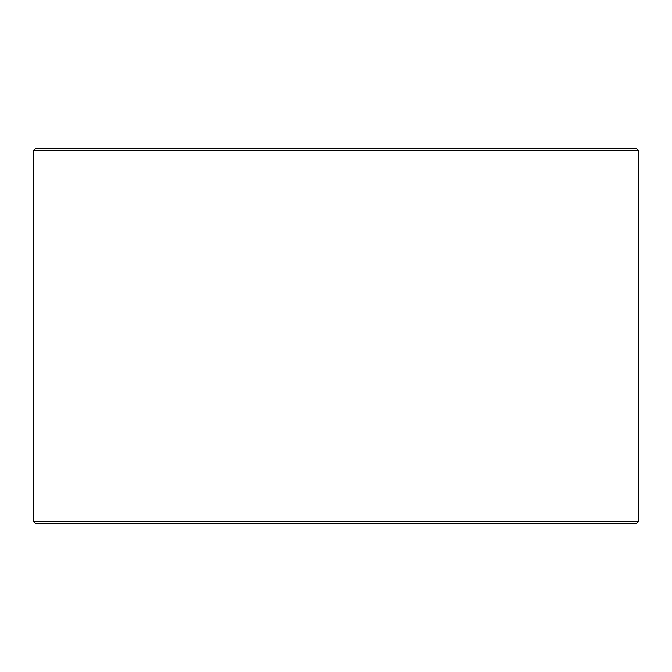 <?xml version="1.0" encoding="UTF-8"?>
<svg xmlns="http://www.w3.org/2000/svg" width="672" height="672" viewBox="0 0 672 672"><rect width="100%" height="100%" fill="white"/><g stroke="black" fill="none" stroke-linecap="round" stroke-linejoin="round"><path stroke-width="1.01" d="M35.734 523.698L636.317 523.698L638.4 521.615L638.4 150.385L636.317 148.302L35.683 148.302L33.6 150.385L33.6 521.615L35.683 523.698L33.642 521.615L33.642 150.385L35.734 148.302M638.4 150.385L33.642 150.385M638.4 521.615L33.642 521.615"/></g></svg>
